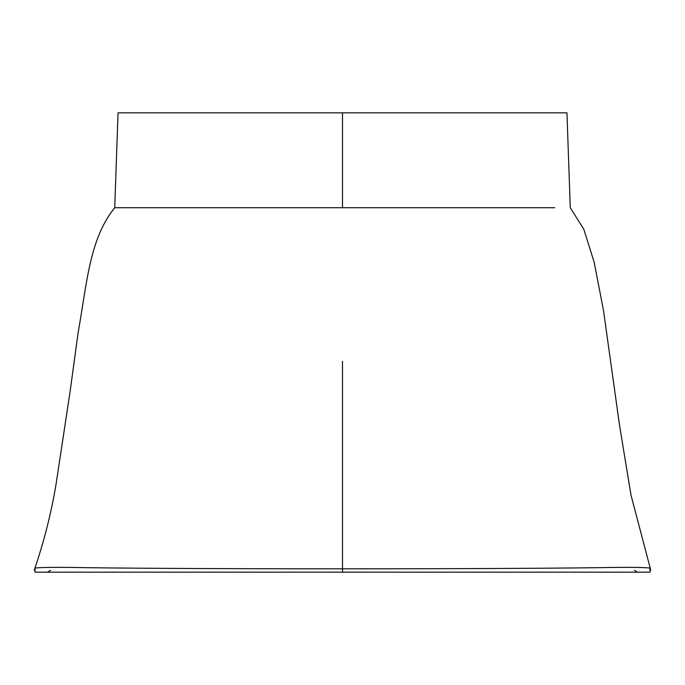 <?xml version="1.0" encoding="UTF-8"?>
<svg xmlns="http://www.w3.org/2000/svg" width="685" height="685" viewBox="0 0 685 685"><rect width="100%" height="100%" fill="white"/><g stroke="black" fill="none" stroke-linecap="round" stroke-linejoin="round"><path stroke-width="1.03" d="M342.5 572.172L342.5 568.807C472.179 568.841 582.31 568.105 613.452 567.428C647.368 567.069 648.618 568.113 649.996 568.028L649.996 572.172L35.004 572.172L35.004 568.028C36.382 568.113 37.641 567.069 71.523 567.428C102.776 568.105 212.847 568.841 342.5 568.807L342.5 361.38M554.747 207.735L114.729 207.735C89.41 239.125 87.089 282.605 78.167 332.371L69.998 392.257L55.99 484.603C51.092 513.724 43.84 542.229 34.25 570.117M122.358 207.735L124.918 207.735M45.21 567.497L44.397 567.522M342.5 207.735L342.5 112.828L566.957 112.828L570.271 207.735L583.783 229.175L594.169 262.252L603.476 310.365L619.565 425.479L631.013 495.212L650.75 570.117M342.5 112.828L118.043 112.828L114.729 207.735M566.957 112.828L557.847 112.828M127.153 112.828L178.931 112.828M50.459 570.331L47.667 572.172M634.541 570.331L637.333 572.172"/></g></svg>
